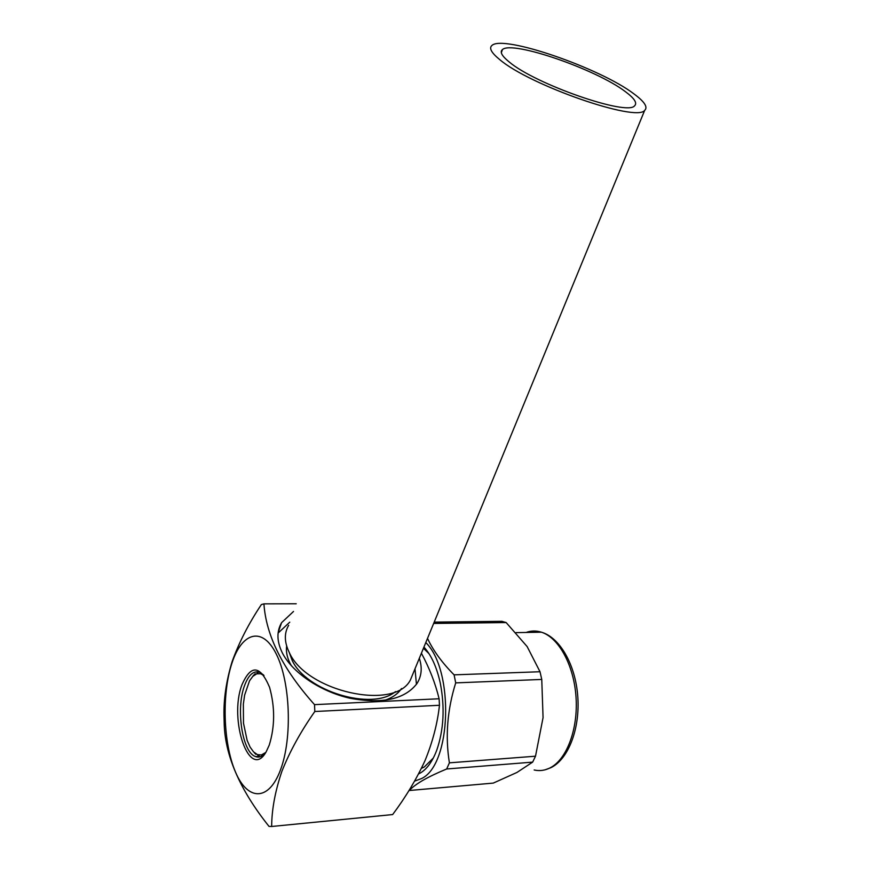 <?xml version="1.0" encoding="UTF-8"?>
<svg xmlns="http://www.w3.org/2000/svg" width="870" height="870" viewBox="0 0 870 870"><rect width="100%" height="100%" fill="white"/><g stroke="black" fill="none" stroke-linecap="round" stroke-linejoin="round"><path stroke-width="1.3" d="M278.106 633.066L289.764 622.17M419.307 658.318C422.439 667.649 421.656 676.055 416.98 683.537C404.898 699.273 382.604 704.189 350.099 698.262C320.138 691.563 291.841 672.26 282.097 652.413C276.747 641.201 276.584 631.283 281.597 622.67L293.516 611.458M314.81 711.508L439.47 705.276C437.479 723.459 432.673 741.882 425.06 760.532C416.458 779.215 405.648 797.225 392.642 814.57L271.657 826.489C271.755 809.502 275.17 791.102 281.902 771.288C289.819 751.386 300.792 731.452 314.81 711.508L314.527 704.635C282.946 669.356 266.079 635.774 263.925 603.867L261.359 604.574C248.755 623.442 238.989 642.506 232.072 661.755C226.309 680.916 223.612 698.914 223.981 715.749L224.155 721.795C224.503 754.442 239.446 789.307 268.993 826.38L271.657 826.489M231.975 663.038C221.752 693.618 223.09 742.654 235.27 771.516C247.265 800.791 268.656 802.042 280.499 769.863C292.548 738.097 290.319 681.721 276.323 654.131C262.501 626.041 241.99 632.109 231.975 663.038M241.903 684.907C250.897 664.278 260.119 665.071 269.559 687.278C275.072 707.19 274.963 726.472 269.254 745.101L266.166 751.821C249.57 781.554 228.549 719.881 241.903 684.907M263.599 675.044L259.989 672.412C253.659 670.204 248.439 674.783 244.339 686.147C235.759 709.311 242.349 752.55 255.552 756.574C258.988 757.846 262.272 756.661 265.404 753.029M401.505 688.529C398.003 693.814 392.392 697.751 384.681 700.372M291.493 665.941L289.949 663.114C286.991 657.1 285.893 651.402 286.654 646.008M415.012 668.769L416.436 684.342M439.47 705.276L439.111 698.773L314.527 704.635M421.406 653.229C429.475 668.193 435.37 683.374 439.111 698.773M263.925 603.867L296.213 603.769M414.653 781.097L421.504 778.574C451.432 764.904 454.303 670.139 425.789 642.571M427.507 638.384C433.097 650.434 441.949 662.581 454.096 674.848L455.706 682.885C447.278 709.844 445.168 736.498 449.398 762.838L446.68 768.982C437.153 772.93 429.193 776.725 422.82 780.379C416.599 784.033 412.097 787.415 409.291 790.504L409.052 790.406M423.94 647.062C431.324 655.186 436.762 667.159 440.263 682.983C444.972 707.354 443.787 729.789 436.718 750.299C432.477 761.413 427.061 768.96 420.46 772.941L418.633 773.898M421.461 768.34L424.364 766.938L433.325 758.009M428.997 653.653L423.451 648.27M409.291 790.504L493.279 783.098L516.954 772.451L532.657 762.12L535.507 756.204L543.065 717.609L541.76 679.437L540.009 671.738L527.133 646.562L506.155 622.561L501.903 621.321L501.033 622.344M412.086 787.828L410.564 787.97M532.657 762.12L446.68 768.982M535.507 756.204L449.398 762.838M541.76 679.437L455.706 682.885M540.009 671.738L454.096 674.848M506.155 622.561L433.662 623.442M501.903 621.321L434.206 622.104M253.735 675.087L249.527 680.818L244.622 695.13L243.35 704.08L243.491 723.166L247.134 740.37L250.071 747.047L253.551 751.887L257.389 754.594L261.359 754.964L265.774 752.452M257.629 672.097L256.672 673.848L252.909 676.262L255.193 673.674M261.011 672.945L260.619 673.75L256.672 673.848L258.749 671.977M263.991 675.566L260.619 673.75L261.424 673.206M262.512 755.682L261.359 754.964L261.968 756.019M260.141 756.802L257.389 754.594L258.379 756.117M255.889 754.366L254.399 752.822M509.135 61.9C501.87 55.995 499.63 51.895 502.425 49.601C512.028 40.172 596.483 69.459 625.367 91.644C634.458 98.375 637.514 103.106 634.545 105.835C627.346 116.134 535.202 84.227 509.135 61.9M413.652 672.075L410.39 680.014C394.741 711.116 306.153 691.726 289.166 652.25C284.272 642.093 284.099 633.11 288.666 625.302M633.838 93.808C644.518 101.659 648.128 107.184 644.67 110.381C636.557 122.365 529.362 85.238 499.543 59.454C491.311 52.7 488.799 48.013 492.007 45.403C503.328 34.582 600.267 68.208 633.838 93.808M289.177 652.261L291.994 659.96C305.577 691.182 372.208 711.225 395.48 691.606M534.169 769.993C539.585 771.222 544.903 770.505 550.112 767.862C566.794 759.456 578.256 728.951 576.027 697.033C573.895 665.093 558.681 637.634 541.423 632.196C536.214 630.532 531.113 630.619 526.132 632.457M281.597 622.67L278.172 632.544M259.434 756.313L255.552 756.574M545.12 769.809L550.938 767.666M505.426 622.289L433.771 623.159M551.406 767.427C568.741 758.553 580.181 728.07 577.767 696.315C575.451 664.571 559.725 637.416 541.423 632.196L515.975 632.631M501.337 52.678L502.425 49.601M410.39 680.014L644.67 110.381"/></g></svg>
